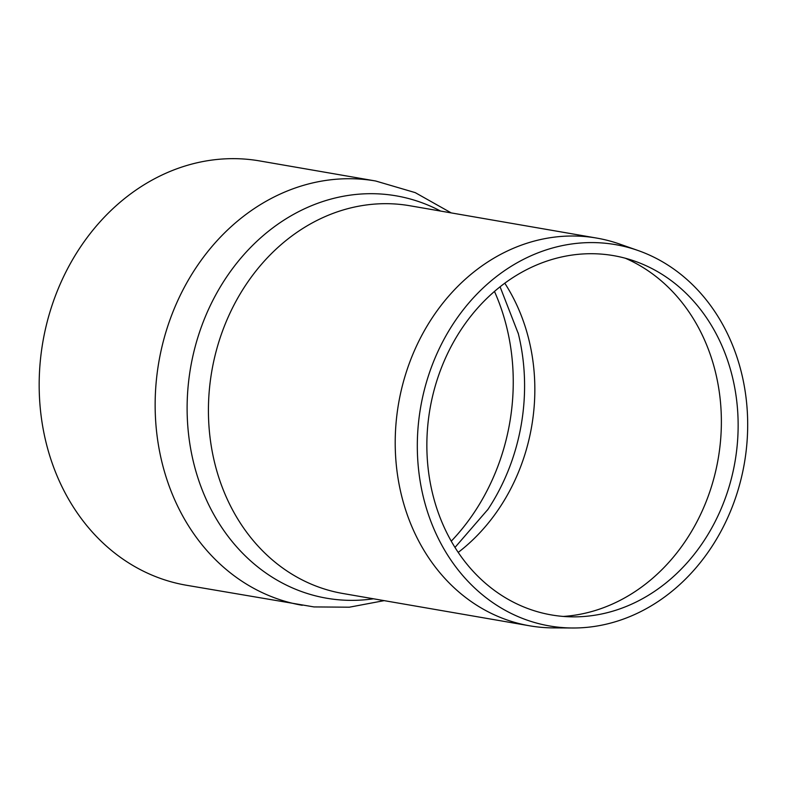 <?xml version="1.0" encoding="UTF-8"?>
<svg xmlns="http://www.w3.org/2000/svg" width="787" height="787" viewBox="0 0 787 787"><rect width="100%" height="100%" fill="white"/><g stroke="black" fill="none" stroke-linecap="round" stroke-linejoin="round"><path stroke-width="1.18" d="M419.048 417.966A193.494 164.267 99.8 0 0 572.582 627.996A193.494 164.267 99.8 0 0 744.364 463.297A193.494 164.267 99.8 0 0 637.913 250.463A193.494 164.267 99.8 0 0 419.048 417.966M637.913 250.463L619.517 244.009A196.74 167.031 99.8 0 0 596.713 238.087A196.74 167.031 99.8 0 0 396.973 414.336A196.74 167.031 99.8 0 0 529.621 625.803A196.74 167.031 99.8 0 0 553.094 627.888L572.582 627.996M428.492 418.969A182.318 154.783 99.8 0 0 573.152 616.86A182.318 154.783 99.8 0 0 735.009 461.684A182.318 154.783 99.8 0 0 634.716 261.136A182.318 154.783 99.8 0 0 428.492 418.969M563.344 616.437A185.604 157.577 99.8 0 0 718.187 458.772A185.604 157.577 99.8 0 0 625.331 258.234M451.256 212.913L415.231 192.628L375.665 181L259.69 160.932A215.304 182.781 99.8 0 0 41.101 353.806A215.304 182.781 99.8 0 0 186.273 585.223L313.974 606.925L349.33 607.2L384.164 600.638M458.201 552.415A185.604 157.577 99.8 0 0 504.792 283.212M487.497 510.074L487.989 509.327A194.419 165.054 99.8 0 0 518.358 333.796L500.079 286.802M451.246 541.19A204.167 173.327 99.8 0 0 494.472 291.446M375.665 181A215.304 182.781 99.8 0 0 157.075 373.874A215.304 182.781 99.8 0 0 302.247 605.292M440.602 211.073A204.167 173.327 99.8 0 0 195.333 346.093A204.167 173.327 99.8 0 0 336.187 599.546A204.167 173.327 99.8 0 0 373.51 598.789M596.713 238.087L409.929 205.761A196.74 167.031 99.8 0 0 210.188 382.01A196.74 167.031 99.8 0 0 342.837 593.487L529.621 625.803M487.989 509.327L454.975 547.457M518.141 332.921L518.358 333.796"/></g></svg>
